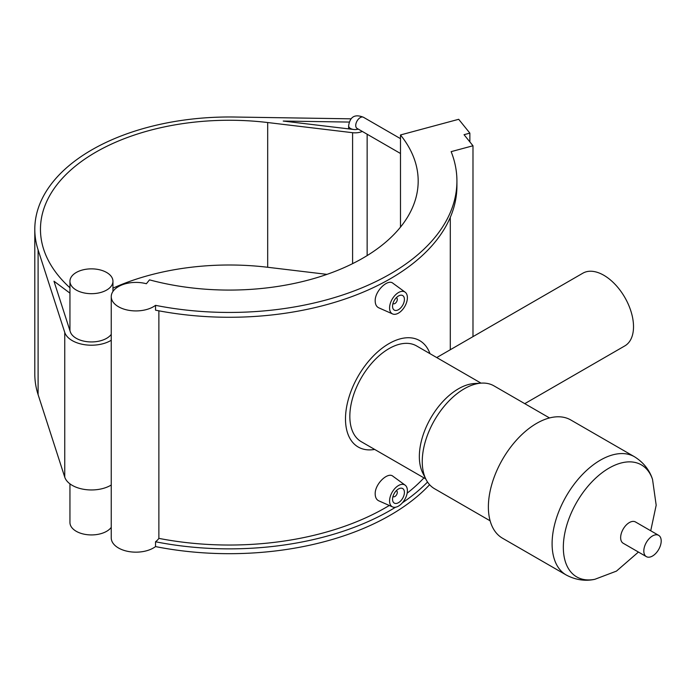<?xml version="1.0" encoding="UTF-8"?>
<svg xmlns="http://www.w3.org/2000/svg" width="696" height="696" viewBox="0 0 696 696"><rect width="100%" height="100%" fill="white"/><g stroke="black" fill="none" stroke-linecap="round" stroke-linejoin="round"><path stroke-width="1.04" d="M111.247 334.376A21.498 12.415 0 0 1 89.123 341.866A21.498 12.415 0 0 1 70.313 331.801L53.975 281.201L69.948 293.147M111.247 485.016A27.17 15.686 180 0 1 83.807 489.323A27.17 15.686 180 0 1 64.745 477.143L38.097 394.623A194.523 112.308 180 0 1 34.8 374.039L34.8 229.288A194.523 112.308 0 0 0 38.097 249.881L64.745 332.401A27.17 15.686 0 0 0 83.807 344.572A27.17 15.686 0 0 0 111.247 340.266M326.972 274.372L267.682 267.273A188.86 109.037 0 0 0 112.952 288.161M69.948 287.796A188.86 109.037 180 0 1 40.464 229.288A188.86 109.037 180 0 1 267.682 122.531L352.594 132.701A12.084 6.977 0 0 0 362.32 131.44M351.071 118.825L234.517 117.024A194.523 112.308 0 0 0 34.8 229.288M358.231 129.082A6.421 3.706 180 0 1 353.751 129.491L283.22 121.052L349.235 122.07M469.861 141.906L469.861 133.127L458.69 119.294L400.487 134.963L400.487 227.122M469.861 133.127L464.041 134.693L472.984 145.769L451.147 151.641A227.592 131.405 0 0 1 456.924 181.047L456.924 185.867A227.592 131.405 180 0 1 155.53 310.172L155.53 305.344A227.592 131.405 0 0 0 456.924 181.047M472.984 336.638L472.984 145.769M400.487 134.963A188.86 109.037 180 0 1 418.183 181.047A188.86 109.037 180 0 1 149.51 279.862L146.377 283.742A24.699 14.259 0 0 0 111.247 296.661A24.699 14.259 0 0 0 128.003 310.164A24.699 14.259 0 0 0 155.53 305.344M158.871 310.816L158.871 538.373A24.699 14.259 180 0 1 155.53 541.766L155.53 546.586A227.592 131.405 0 0 0 429.597 484.712M155.53 546.586A24.699 14.259 180 0 1 128.003 551.406A24.699 14.259 180 0 1 111.247 537.904L111.247 296.661M111.247 527.368A21.498 12.415 180 0 1 89.123 534.859A21.498 12.415 180 0 1 70.313 524.793A21.498 12.415 180 0 1 69.948 522.513L69.948 483.859M70.313 283.55A21.498 12.415 0 0 0 93.429 293.634A21.498 12.415 0 0 0 112.952 281.271A21.498 12.415 0 0 0 91.454 268.856A21.498 12.415 0 0 0 69.948 281.271A21.498 12.415 0 0 0 70.313 283.55M158.871 538.373A220.963 127.577 0 0 0 389.29 505.47M407.143 493.194A220.963 127.577 0 0 0 423.942 477.882M392.587 506.932L378.781 500.824C376.475 499.711 375.275 497.44 375.188 493.995C374.779 484.033 387.863 471.644 392.918 476.238L405.15 485.164A12.589 7.273 -60 0 1 407.386 490.68A12.589 7.273 -60 0 1 402.14 503.086A12.589 7.273 -60 0 1 392.587 506.932A12.589 7.273 -60 0 1 389.577 500.963A12.589 7.273 -60 0 1 395.328 488.027A12.589 7.273 -60 0 1 405.15 485.164M392.587 313.94L378.781 307.823C376.475 306.719 375.275 304.439 375.188 300.994C374.779 291.032 387.863 278.644 392.918 283.246L405.15 292.172A12.589 7.273 120 0 0 395.328 295.034A12.589 7.273 120 0 0 389.577 307.971A12.589 7.273 120 0 0 392.587 313.94A12.589 7.273 120 0 0 402.14 310.085A12.589 7.273 120 0 0 407.386 297.688A12.589 7.273 120 0 0 405.15 292.172M427.535 482.041A227.592 131.405 180 0 1 402.401 502.799M395.537 507.227A227.592 131.405 180 0 1 155.53 541.766M396.276 297.74A3.358 1.94 -60 0 1 396.598 297.862A3.358 1.94 -60 0 1 396.598 301.742A3.358 1.94 -60 0 1 393.24 303.682A3.358 1.94 -60 0 1 392.97 303.465M392.544 306.257A8.396 4.846 -60 0 1 396.207 297.81A8.396 4.846 -60 0 1 402.68 295.556A8.396 4.846 -60 0 1 402.68 305.248A8.396 4.846 -60 0 1 394.284 310.094A8.396 4.846 -60 0 1 392.544 306.257M396.276 490.732A3.358 1.94 -60 0 1 396.598 490.863A3.358 1.94 -60 0 1 396.598 494.734A3.358 1.94 -60 0 1 393.24 496.674A3.358 1.94 -60 0 1 392.97 496.457M392.544 499.25A8.396 4.846 -60 0 1 396.207 490.802A8.396 4.846 -60 0 1 402.68 488.557A8.396 4.846 -60 0 1 402.68 498.249A8.396 4.846 -60 0 1 394.284 503.095A8.396 4.846 -60 0 1 392.544 499.25M524.775 403.654L624.825 345.895A41.969 24.23 -120 0 0 633.517 326.676A41.969 24.23 -120 0 0 615.194 284.447A41.969 24.23 -120 0 0 582.856 273.197L436.74 357.561M481.049 383.148L416.582 345.929A55.297 31.929 120 0 0 388.933 348.661A55.297 31.929 120 0 0 352.811 397.399A55.297 31.929 120 0 0 361.285 441.708L425.752 478.926M429.98 353.655A61.439 35.47 120 0 0 419.662 340.605A61.439 35.47 120 0 0 388.933 343.65A61.439 35.47 120 0 0 348.8 397.79A61.439 35.47 120 0 0 358.214 447.023A61.439 35.47 120 0 0 374.683 449.433M549.518 417.948L493.942 385.854A59.395 34.295 120 0 0 481.519 383.113L474.542 383.513A55.297 31.929 120 0 0 458.447 388.803A55.297 31.929 120 0 0 422.811 473.106L425.969 479.344A59.395 34.295 120 0 0 434.548 488.731L490.123 520.817M481.519 383.113A59.395 34.295 120 0 0 464.241 388.803A59.395 34.295 120 0 0 425.969 479.344M566.24 575.009A68.269 39.42 120 0 1 555.773 520.303A68.269 39.42 120 0 1 600.378 460.143A68.269 39.42 120 0 1 634.508 456.767L570.79 419.975A68.269 39.42 120 0 0 536.651 423.359A68.269 39.42 120 0 0 492.055 483.52A68.269 39.42 120 0 0 502.521 538.226L566.24 575.009C579.115 581.847 589.825 580.412 594.854 579.298A64.676 37.34 120 0 1 563.899 538.678A64.676 37.34 120 0 1 609.061 468.095A64.676 37.34 120 0 1 652.535 479.405L656.18 505.209L650.725 530.77M658.651 535.346L635.483 521.965A12.284 7.091 120 0 0 629.341 522.574A12.284 7.091 120 0 0 621.31 533.406A12.284 7.091 120 0 0 623.198 543.254L646.367 556.635A12.284 7.091 120 0 0 658.651 549.535A12.284 7.091 120 0 0 658.651 535.346A12.284 7.091 120 0 0 652.509 535.955A12.284 7.091 120 0 0 644.479 546.786A12.284 7.091 120 0 0 646.367 556.635M400.487 153.485L357.057 128.403A6.421 3.706 -60 0 1 355.734 125.471A6.421 3.706 -60 0 1 358.536 119.007A6.421 3.706 -60 0 1 363.486 117.285A6.421 3.706 -60 0 1 363.573 117.337M400.487 138.652L363.486 117.285C354.899 113.813 349.949 116.676 348.626 125.863A6.421 3.706 0 0 0 353.751 129.491M64.745 477.143L64.745 332.401M38.097 394.623L38.097 249.881M352.594 263.654L352.594 132.701M267.682 267.273L267.682 122.531M348.626 128.882L348.626 125.863M367.14 255.597L367.14 134.224M112.952 291.45L112.952 281.271M69.948 330.67L69.948 281.271M450.295 349.74L450.295 217.352M634.508 456.767C646.862 464.502 650.977 474.489 652.535 479.405M638.432 552.05L616.456 571.112L594.854 579.298"/></g></svg>
